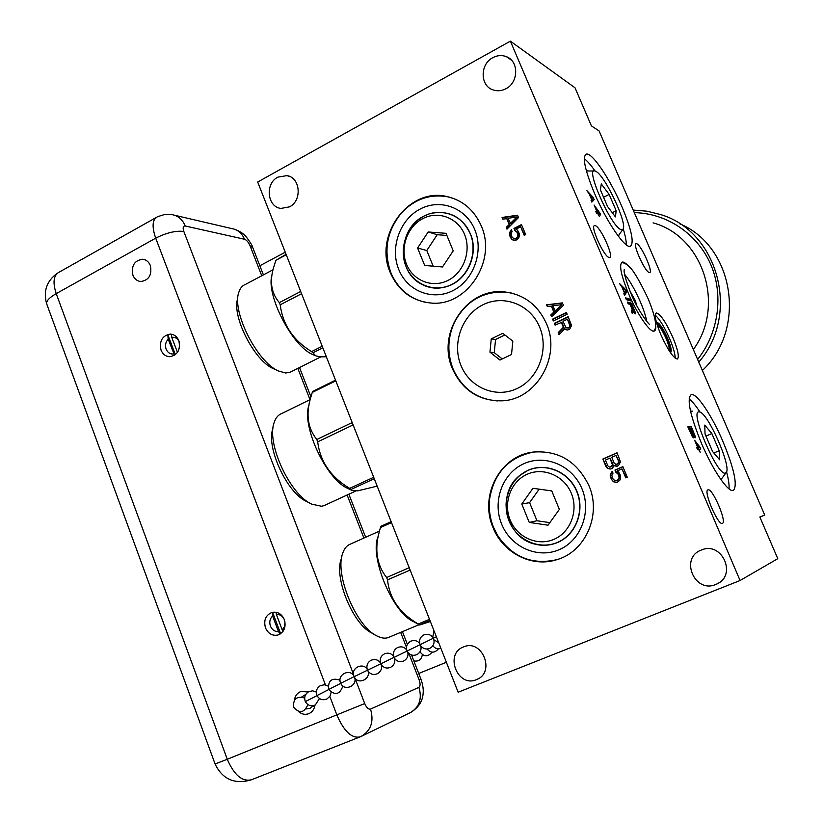 <?xml version="1.0" encoding="UTF-8"?>
<svg xmlns="http://www.w3.org/2000/svg" width="823" height="823" viewBox="0 0 823 823"><rect width="100%" height="100%" fill="white"/><g stroke="black" fill="none" stroke-linecap="round" stroke-linejoin="round"><path stroke-width="1.23" d="M379.485 531.092L349.981 544.291C346.678 545.649 344.251 548.663 342.697 553.323C334.426 574.145 356.359 627.003 377.181 636.076C381.358 638.164 385.041 638.669 388.24 637.568L419.102 624.688M379.043 532.862L377.932 536.956C369.578 557.294 392.787 612.878 413.424 621.56L419.545 624.924M341.843 556.657L341.216 559.074C333.809 577.849 353.365 624.976 372.089 633.165L374.949 634.8M391.141 521.679L380.915 526.257L380.463 527.553C374.064 547.511 376.111 564.167 386.625 577.509L387.54 579.855C389.423 598.403 399.659 613.125 418.238 624.019L419.658 624.996L430.357 621.499M419.545 624.883L429.976 620.521M380.463 527.553L391.501 522.615M386.625 577.509L409.216 567.695M387.54 579.855L410.142 570.061M418.238 624.019L429.493 619.308M764.752 515.116L759.845 516.998L777.786 558.673L740.072 580.513L458.144 692.225L257.681 182.017L510.383 41.15L575.01 87.783L591.418 125.888L599.103 130.97L764.752 515.116L759.886 517.111M446.375 662.278L418.732 673.481M259.852 265.767L285.252 252.198M740.072 580.513L510.383 41.15M708.068 489.819C712.492 487.926 727.162 522.091 722.44 523.356L722.378 523.377C718.15 525.907 703.058 490.817 707.945 489.86L708.068 489.819M636.776 243.752C641.261 245.141 653.452 272.341 649.686 272.567L649.152 272.516C644.821 271.569 632.29 243.701 636.169 243.659L636.776 243.752M595.41 225.697C600.883 227.457 614.225 257.229 609.668 257.537L608.958 257.455C603.65 256.22 589.885 225.636 594.597 225.564L595.41 225.697M722.872 441.344C711.792 415.286 696.402 392.314 691.145 394.68C686.598 398.867 690.024 415.059 701.433 443.258C712.965 470.54 728.694 493.327 733.478 490.354C737.727 485.189 734.188 468.853 722.872 441.344M622.095 207.087C610.666 180.093 592.272 152.389 586.408 154.076C582.077 156.483 584.7 169.425 594.299 192.88C606.242 221.233 625.027 248.731 630.295 246.314C634.399 243.197 631.663 230.131 622.095 207.087M628.031 265.644C625.521 262.979 623.597 261.796 622.25 262.095C618.845 264.45 620.923 274.944 628.484 293.554C637.146 314.129 650.221 333.027 654.192 331.083C655.622 330.579 656.096 328.315 655.612 324.303M672.751 337.214C665.807 321.978 660.313 313.882 656.301 312.925C654.131 314.674 655.643 321.906 660.838 334.622C667.926 350.125 673.44 358.252 677.37 359.013C679.469 357.059 677.936 349.796 672.751 337.214M594.185 199.67L593.218 197.407L586.922 190.658L589.268 194.084L591.706 199.794L591.079 200.39L591.819 202.108L594.185 199.67L592.581 200.483L592.159 199.485M693.552 436.046L695.188 437.785L694.89 435.346L691.269 426.726L687.833 426.849L692.359 436.746L693.748 437.887L693.552 436.046L692.277 436.612M600.018 213.291L594.083 205.02L597.014 211.881L595.739 211.285L596.469 213.003L597.755 213.599L599.525 216.716L598.3 213.857L600.739 214.998L600.018 213.291L598.609 214.001M700.054 447.27L694.622 440.295L697.709 447.506L696.7 447.609L697.472 449.42L698.48 449.307L700.188 452.269L698.902 449.265L700.826 449.06L700.054 447.27L698.264 447.856M626.694 291.98L625.686 289.624L619.524 283.575L621.859 286.888L624.39 292.823L623.834 293.698L624.595 295.488L626.694 291.98L624.822 292.299M626.385 299.665L630.469 300.837L629.718 299.068L625.614 297.875L626.385 299.665M629.996 304.356L632.157 309.407L631.354 311.32L632.249 313.419L633.093 311.238L635.222 313.913L635.058 311.763L631.488 303.203L627.404 302.051L628.165 303.852L629.996 304.356M588.918 485.611C576.995 461.302 558.375 450.119 533.026 452.074C500.096 455.747 479.171 495.703 492.956 527.348C502.699 552.768 531.689 567.849 556.677 559.733C585.482 551.801 601.829 514.735 588.918 485.611M481.188 225.749C474.13 209.937 462.691 200.195 446.848 196.522C408.774 187.14 373.488 235.491 390.246 272.495C398.332 290.786 411.87 300.961 430.861 303.018C466.641 307.082 497.308 260.86 481.188 225.749M505.929 88.719C518.665 82.485 519.015 61.19 506.454 56.694C501.917 54.925 497.37 55.254 492.792 57.682C479.85 64.163 479.994 85.87 493.008 89.892C497.318 91.363 501.619 90.972 505.929 88.719M715.753 584.474L716.483 584.165C737.367 575.771 722.306 541.143 701.69 549.898L701.196 550.093C679.5 557.953 694.561 593.805 715.753 584.474M289.521 206.851C302.36 200.668 300.405 177.418 286.908 175.618L277.793 177.161C264.841 183.55 267.197 207.026 280.952 208.425L289.521 206.851M476.394 679.654L476.815 679.479C495.693 672.237 482.196 638.761 463.74 646.837L463.462 646.95C444.204 653.874 457.588 687.987 476.394 679.654M546.379 323.49C537.789 304.849 523.84 294.325 504.55 291.928C467.001 287.258 436.437 333.14 452.413 368.673C462.351 390.246 478.78 400.966 501.701 400.832C536.102 400.05 561.553 356.719 546.379 323.49M614.071 465.386L616.232 466.26L618.485 465.643L620.48 461.847L617.044 452.773L602.848 459.028L605.923 466.404L608.29 468.647L610.913 468.956L612.425 468.287L614.071 465.386L617.332 466.147M518.531 217.56L517.544 215.214L502.081 217.447L502.822 219.206L506.742 218.609L509.19 224.463L506.238 227.395L506.968 229.154L518.531 217.56M615.871 472.258L618.114 474.202L619.102 477.422L618.238 479.624L616.849 480.591L614.647 480.447L612.837 478.688L611.849 475.468L613.022 473.132L612.25 471.281L610.471 473.883L610.213 475.817L611.324 479.336L613.824 481.897L617.188 482.268L619.657 480.467L620.491 479.007L620.408 475.396L618.68 472.124L617.127 470.982L621.982 468.863L625.737 477.834L627.26 477.175L622.857 466.662L614.966 470.098L615.871 472.258L617.816 473.019L619.41 475.972L619.4 478.533L616.849 480.591M514.838 230.481L516.978 232.24L517.914 235.327L517.081 237.528L515.764 238.547L513.675 238.547L511.947 236.921L511.011 233.845L512.122 231.5L511.392 229.74L509.704 232.374L509.776 235.892L511.412 238.979L512.883 240.007L516.093 240.162L518.439 238.258L519.231 236.798L519.148 233.269L517.513 230.183L516.031 229.154L520.65 226.809L524.22 235.337L525.671 234.606L521.473 224.607L513.984 228.424L514.838 230.481L517.595 232.467L518.541 235.543L516.967 238.475L513.675 238.547M563.395 305.282L562.387 302.885L546.575 304.808L547.326 306.588L551.338 306.084L553.838 312.061L550.824 314.952L551.575 316.742L563.395 305.282M553.323 320.929L567.17 314.273L566.409 312.473L552.572 319.139L553.323 320.929M561.255 322.153L563.385 327.256L558.2 332.615L559.074 334.714L564.732 328.778L567.386 330.033L569.578 329.344L571.532 325.527L568.179 316.68L554.321 323.326L555.072 325.116L561.831 322.277L563.961 327.369L558.786 332.708L559.455 334.313M536.37 451.724L533.52 452.033C508.676 457.259 494.047 472.906 489.623 498.985C488.584 508.696 489.88 518.12 493.491 527.234L497.504 535.3C512.328 557.212 532.172 565.329 557.027 559.619M508.964 520.712C514.036 532.625 522.533 540.392 534.477 544.024C542.336 546.112 550.021 545.608 557.521 542.522C575.905 534.929 585.143 510.816 576.944 491.393C569.022 471.857 545.937 462.115 527.996 470.324L519.519 475.643C510.826 483.338 506.33 493.203 506.032 505.25M527.204 474.254C510.908 481.383 502.997 502.678 510.106 519.92C516.978 537.265 537.378 546.503 553.828 539.384C570.38 532.522 578.692 510.795 571.316 493.296C564.187 475.684 543.396 466.878 527.204 474.254M529.261 522.43L548.025 525.197L559.352 509.416L551.749 490.909L532.944 488.296L521.772 504.036L529.261 522.43L536.977 520.753L549.867 522.646M521.772 504.036L529.59 502.647L536.977 520.753M539.178 489.16L529.59 502.647M453.977 198.61L447.424 196.738C429.812 193.817 414.514 199.197 401.531 212.89C386.831 230.944 383.271 250.84 390.853 272.598L392.211 275.705C399.505 290.169 410.718 299.078 425.872 302.411M406.006 266.467C408.969 273.658 413.578 279.264 419.833 283.266C430.12 289.315 440.85 289.737 452.012 284.532C468.308 276.487 477.278 254.811 471.61 236.839C463.616 217.447 449.831 209.67 430.264 213.507L424.01 216.058L430.264 213.507M419.833 283.266C396.192 269.8 398.723 228.074 423.958 216.079L418.629 219.515M422.734 218.661C407.282 226.634 399.783 247.888 406.531 264.234C413.053 280.694 432.394 288.4 447.979 280.417C463.668 272.68 471.538 250.994 464.542 234.411C457.783 217.714 438.083 210.441 422.734 218.661M424.689 265.459L442.486 266.971L453.216 250.871L446.004 233.321L428.176 231.973L417.59 248.011L424.689 265.459M417.59 248.011L426.777 250.511L433.165 266.179M428.176 231.973L437.229 234.72L426.777 250.511M446.879 235.46L437.229 234.72M511.567 293.081L505.075 292.052C482.453 291.332 465.571 301.434 454.45 322.369C447.537 337.697 447.054 353.149 452.989 368.714L453.247 369.342C462.269 388.816 477.103 399.34 497.73 400.924M489.952 352.162L491.249 338.87L502.771 333.305L512.832 341.164L511.515 354.528L499.952 360.042L489.952 352.162L494.253 352.656L502.246 358.951M491.249 338.87L495.549 339.477L494.253 352.656M504.89 334.961L495.549 339.477M614.637 465.869L615.151 465.808M609.884 469.038L610.985 468.925M608.29 468.647L610.409 468.966M606.87 467.803L608.814 468.575M605.923 466.404L607.395 467.742M602.848 459.028L606.458 466.332M617.106 452.928L603.382 458.967M616.232 466.26L616.746 466.199M615.995 455.428L619.05 462.279L617.312 464.131L615.758 464.285L614.205 463.133L611.767 457.29L615.995 455.428L618.968 461.219M609.946 458.082L612.919 463.874L612.651 465.808L610.964 466.908L609.411 467.063L607.868 465.921L605.43 460.078L609.946 458.082L612.477 464.985L610.45 466.97M618.454 461.281L618.186 463.226L616.797 464.193M618.536 462.341L619.05 462.279M618.186 463.226L618.701 463.164M617.404 463.925L617.919 463.863M611.355 466.579L611.87 466.507M612.394 463.935L612.919 463.874M612.477 464.985L613.001 464.923M612.127 465.869L612.651 465.808M506.238 227.395L507.349 228.773M509.19 224.463L509.818 224.7L506.875 227.621M506.742 218.609L509.818 224.7M502.081 217.447L503.326 219.124M517.677 215.523L502.73 217.694M516.885 216.974L517.502 217.221L510.846 223.815L508.017 218.311L516.885 216.974L510.219 223.589M617.301 473.091L617.816 473.019M614.966 470.098L616.386 472.186M622.908 466.785L615.491 470.026M621.982 468.863L626.2 477.638M615.419 482.299L617.373 482.185M613.824 481.897L615.933 482.216M612.271 480.745L614.339 481.815M611.324 479.336L612.785 480.663M610.553 477.484L611.849 479.253M610.213 475.817L611.077 477.412M610.471 473.883L610.995 473.801L610.738 475.735M611.294 472.433L610.995 473.801M612.405 471.651L611.818 472.361M617.456 480.323L617.97 480.241M618.238 479.624L618.752 479.542M618.886 478.605L619.4 478.533M619.102 477.422L619.616 477.34M618.896 476.054L619.41 475.972M618.114 474.202L618.629 474.12M516.196 231.212L516.823 231.438M513.984 228.424L515.465 230.697M521.669 225.06L514.612 228.65M520.65 226.809L524.652 235.121M511.412 238.979L513.336 240.09M510.517 237.652L512.04 239.184M509.776 235.892L511.145 237.868M509.458 234.277L510.414 236.108M509.704 232.374L510.342 232.6L510.085 234.504M510.486 230.913L511.114 231.14L510.342 232.6M511.669 230.419L511.114 231.14M514.776 238.691L515.404 238.907M515.764 238.547L516.391 238.763M516.34 238.258L516.967 238.475M517.081 237.528L517.708 237.744M517.708 236.499L518.325 236.715M517.914 235.327L518.541 235.543M517.708 233.999L518.336 234.226M516.978 232.24L517.595 232.467M550.824 314.952L551.955 316.371M553.838 312.061L554.424 312.184L551.41 315.075M551.338 306.084L554.424 312.184M546.575 304.808L547.84 306.526M562.469 303.09L547.172 304.942M561.708 304.654L555.474 311.32L552.645 305.806L561.708 304.654L554.887 311.187M552.572 319.139L553.766 320.713M566.553 312.812L553.159 319.252M563.385 327.256L563.961 327.369M554.321 323.326L555.515 324.91M568.312 316.999L554.908 323.439M565.823 329.694L567.438 330.023M564.732 328.778L566.399 329.797M558.2 332.615L558.786 332.708M567.448 319.19L570.411 325.003L569.393 327.647L566.08 327.77L563.025 321.309L567.448 319.19L569.928 325.939L568.827 327.544L566.924 328.089M569.845 324.89L570.411 325.003M569.928 325.939L570.493 326.042M569.588 326.824L570.154 326.926M568.827 327.544L569.393 327.647M567.942 327.966L568.508 328.068M700.054 412.138C695.836 405.688 692.194 401.274 689.108 398.918M726.565 471.836C728.54 479.325 729.363 485.004 729.034 488.883M720.629 479.202L721.617 478.667M691.618 411.119L690.59 411.469M699.108 411.911C689.036 410.019 717.44 476.394 725.361 473.102L726.298 472.402C731.544 466.271 707.79 412.673 699.56 411.973L699.108 411.911M712.564 451.488L719.641 459.779L719.199 450.695L711.833 433.546L704.766 425.11L705.044 433.958L712.564 451.488M711.833 433.546L705.959 436.097M719.199 450.695L713.85 453M595.07 171.009C590.883 165.022 587.283 160.917 584.289 158.674M623.217 228.794C625.336 235.738 626.365 241.088 626.282 244.812M618.135 235.944L618.67 235.615M587.149 170.526L586.336 170.773M595.903 171.379L595.183 171.05C584.299 165.896 610.759 226.294 620.871 229.555L622.908 229.329C628.134 224.885 605.193 175.638 595.903 171.379M607.528 206.47L615.439 216.891L616.16 210.739L609.154 194.423L601.294 183.92L600.389 189.815L607.528 206.47M609.154 194.423L603.578 197.242M616.16 210.739L612.25 212.704M653.657 331.155C656.291 329.046 657.783 322.143 648.113 298.667C639.378 280.324 633.021 269.646 629.05 266.611C626.262 263.874 623.783 262.568 621.612 262.702L621.375 262.691M636.724 305.58L635.315 300.549L629.821 290.766M635.315 300.549L634.389 300.992M675.199 358.211C675.199 354.003 673.348 347.481 669.624 338.654C664.428 326.957 659.645 319.149 655.273 315.209M656.62 322.4L656.795 322.328C659.439 322.914 663.05 328.223 667.618 338.232C671.002 346.493 672 351.256 670.591 352.522L670.395 352.553M656.631 323.058C659.48 325.095 662.782 330.311 666.548 338.716C669.243 345.166 670.426 349.621 670.087 352.1M669.222 350.773C669.675 348.715 668.646 344.672 666.136 338.623C662.618 330.815 659.604 326.124 657.083 324.581M593.218 197.407L592.694 197.664M591.562 201.522L592.581 200.483M591.953 199.691L589.762 194.557L593.342 198.353L591.655 199.835M693.738 436.653L692.657 437.126M693.83 437.569L693.264 437.815M691.269 426.726L688.121 427.518M690.075 428.588L689.592 427.456M695.178 436.56L694.159 437.003M695.281 437.476L694.766 437.692M691.598 428.526L694.355 435.995L690.579 428.567L691.598 428.526M694.355 435.995L693.686 436.293M694.211 436.005L693.666 436.241M693.861 435.727L692.184 436.457M693.46 435.13L692.925 435.367M692.688 436.108L689.046 428.629L690.147 428.588L692.575 434.266L692.997 435.779L692.122 436.355M692.904 436.097L692.153 436.416M597.014 211.881L596.171 212.313M599.288 212.951L597.57 212.139L595.492 207.283L599.288 212.951L597.796 213.702M597.57 212.139L596.366 212.746M698.532 449.43L698.367 448M697.709 447.506L696.824 447.887M699.488 447.321L698.141 447.465L695.96 442.363L699.488 447.321L696.927 448.144M698.141 447.465L696.875 448.01M625.686 289.624L625.048 289.922M624.101 294.315L625.027 292.782M624.616 292.638L622.332 287.289L625.84 290.694L624.359 292.762M629.718 299.068L628.052 299.86L626.241 299.346M631.488 303.203L629.811 303.996L628.011 303.492M635.058 311.763L634.523 312.01M635.315 312.874L634.389 313.316M633.093 311.238L631.611 311.938M631.735 311.886L631.395 311.228M630.521 304.5L631.807 304.86L634.461 312.133L630.13 304.675M632.928 310.148L631.58 310.785M634.461 312.133L633.761 312.462M634.204 312.061L633.679 312.308M633.391 311.063L631.714 311.855M633.206 210.06L646.857 211.182L660.18 214.443C718.325 231.068 740.679 314.54 698.768 362.11M679.705 223.763C734.054 246.18 747.14 328.963 702.379 370.473M286.27 254.77L275.828 260.346L286.085 254.317M275.828 260.346L273.308 268.555C269.522 282.166 271.539 293.513 279.347 302.607L300.693 291.476M279.347 302.607L280.211 304.819L301.568 293.708M280.211 304.819C282.783 324.746 293.235 340.341 311.567 351.606L322.204 346.246M311.567 351.606L312.966 352.789L322.832 347.831M312.966 352.789L315.518 355.752L320.085 356.863L326.34 356.771M272.012 274.954C265.572 294.449 292.206 346.257 312.74 354.538L314.139 355.155M273.01 269.779L245.429 284.429C242.301 285.55 240.1 288.184 238.824 292.319C231.572 311.536 257.301 362.336 278.565 371.008L285.571 372.994L289.809 372.408L320.744 356.915M291.558 371.533L289.809 372.408M237.796 298.214C231.304 315.538 254.256 360.824 273.39 368.663L274.285 369.074M351.925 421.87L351.627 422.816L353.448 425.748M335.805 380.854L312.256 392.448L312.822 391.347L335.527 380.154M312.256 392.448L310.672 397.725C305.724 414.298 307.761 428.227 316.804 439.513L351.627 422.816M316.804 439.513L317.709 441.848L352.553 425.172M317.709 441.848C320.116 461.528 330.764 477.042 349.672 488.368L373.683 477.268M349.672 488.368L351.071 489.418L374.259 478.719M351.071 489.418L352.141 490.549L357.676 490.837L377.181 486.146M308.985 405.183C301.218 425.542 326.361 479.552 347.707 488.348L352.038 490.498M310.199 399.556L281.559 413.619C278.102 414.946 275.623 417.961 274.121 422.652C266.199 443.247 290.138 495.014 311.835 504.18L321.567 506.248L324.097 505.6L355.824 490.992M325.106 505.137L324.097 505.6M272.897 428.536C265.808 447.105 287.155 493.244 306.66 501.526L310.96 503.738M261.745 275.767L250.079 245.799C248.505 242.229 246.653 240.049 244.524 239.256L185.257 226.006C182.531 219.484 178.066 215.677 171.863 214.608L164.559 214.505L157.656 216.675C152.327 219.257 151.679 226.418 155.712 238.156L56.221 293.636C48.691 297.998 45.594 301.63 46.932 304.52L215.081 763.981L227.271 759.269L56.221 293.636C52.466 282.124 53.577 274.892 59.565 271.929L155.856 217.684M161.02 350.084C162.8 354.301 165.721 356.513 169.785 356.729C177.675 355.073 180.69 349.744 178.848 340.722C177.089 336.586 174.229 334.375 170.268 334.097C162.265 335.64 159.189 340.969 161.02 350.084M265.459 627.805C268.175 633.689 272.351 636.086 277.979 634.996C284.192 632.218 286.311 627.085 284.336 619.606C281.661 613.824 277.567 611.417 272.043 612.384C265.685 615.079 263.494 620.223 265.459 627.805M294.356 700.291C295.025 695.939 297.196 693.007 300.848 691.505L308.244 691.968M314.972 705.126C314.293 709.323 312.205 712.193 308.707 713.716C305.086 714.971 301.691 714.261 298.502 711.566M132.904 275.18C131.155 265.747 134.416 260.428 142.677 259.235C146.247 259.708 148.798 261.817 150.362 265.562C152.121 274.913 148.922 280.231 140.754 281.538C137.102 281.127 134.488 279.007 132.904 275.18M353.859 675.92L354.569 677.452M368.035 671.167C370.484 674.356 373.591 675.22 377.366 673.749C381.275 671.352 382.469 667.998 380.946 663.688L367.655 670.148M436.355 636.755L394.196 657.34M278.503 631.632C274.789 631.745 272.094 629.883 270.407 626.056C269.142 622.044 269.872 618.701 272.608 616.015L278.503 631.632L280.139 634.039M284.984 621.931L284.614 626.457L282.258 630.017L276.353 614.38C280.057 614.256 282.762 616.108 284.46 619.945L284.491 620.007M283.091 631.251L282.258 630.017M276.353 614.38L276.096 612.23M272.197 612.343L272.608 616.015M280.653 633.7L272.557 612.261M177.49 352.398L171.719 337.327C174.96 336.926 177.429 338.325 179.126 341.545M173.746 353.952C170.248 354.332 167.697 352.717 166.112 349.117C164.909 345.31 165.598 341.998 168.18 339.199L174.599 355.248M175.361 354.692L167.83 334.735L168.18 339.199M171.719 337.327L171.462 334.21M177.295 352.1L178.457 350.711M527.934 470.447C545.824 462.269 568.837 471.98 576.738 491.454C584.916 510.826 575.699 534.868 557.377 542.439C539.158 550.299 516.628 540.063 509.036 520.908C501.186 501.855 509.921 478.338 527.934 470.447M423.927 216.12C440.891 207.026 462.701 215.04 470.19 233.516C477.947 251.869 469.223 275.87 451.848 284.398C434.585 293.214 413.208 284.665 406.017 266.477C398.558 248.412 406.84 224.946 423.927 216.12M690.651 411.737L692.39 411.15M726.123 472.639L722.069 478.153L720.475 478.976M619.225 234.925L618.011 235.779M586.398 170.978L594.113 170.978M653.071 222.868C703.192 236.273 725.721 305.6 693.336 349.518M634.317 212.643C666.537 213.219 697.163 233.506 710.578 264.132C723.962 294.757 718.705 332.976 697.616 359.445M185.257 226.006C183.087 225.862 182.603 227.673 183.827 231.448C175.844 230.491 166.472 232.724 155.712 238.156L325.445 684.921M354.919 677.998L364.712 703.562C366.523 707.687 368.457 709.529 370.525 709.087L418.917 687.359C420.388 686.248 420.46 683.728 419.123 679.808L408.846 653.421M183.827 231.448L353.499 674.294M406.49 647.382L400.657 632.403M363.91 538.057L347.131 494.993M310.004 399.659L297.823 368.395M329.817 696.423L336.905 715.084C344.055 731.41 351.802 738.673 360.114 736.883L360.988 736.503C370.978 730.742 374.156 721.606 370.525 709.087M359.661 737.058L251.499 779.751C242.24 781.963 234.164 775.132 227.271 759.269L364.712 703.562M418.917 687.359C422.322 698.943 419.339 707.42 409.967 712.821L362.017 736.009M419.123 679.808L420.882 678.985L411.521 654.985M250.079 245.799L252.774 247.62M244.524 239.256C241.941 233.176 237.724 229.627 231.849 228.599L174.589 215.245M317.009 695.641L305.333 701.597C307.679 705.548 311.012 706.659 315.332 704.951L319.468 698.521M328.716 689.571L316.968 695.569C319.324 699.519 322.667 700.64 326.998 698.933L329.941 696.227L331.134 692.421M340.033 680.158C331.648 677.494 327.863 680.6 328.686 689.489L340.763 683.347M354.476 677.185C358.077 685.703 344.292 691.834 340.732 683.285L354.065 676.66M354.229 676.64L367.644 670.138C364.157 661.795 350.691 667.412 353.828 675.878M381.368 664.819C383.816 667.947 386.903 668.78 390.627 667.33C394.515 664.933 395.698 661.599 394.176 657.299L380.967 663.729M407.796 652.228C410.255 655.242 413.29 656.024 416.911 654.594C420.769 652.228 421.932 648.905 420.409 644.646L420.409 644.646C418.115 640.839 414.874 639.697 410.708 641.22C407.323 643.164 405.996 646.055 406.716 649.903M420.892 645.993C423.351 648.935 426.355 649.707 429.935 648.287C433.772 645.932 434.935 642.619 433.402 638.37L433.402 638.37C431.108 634.584 427.888 633.453 423.732 634.965C420.388 636.879 419.061 639.728 419.751 643.535M511.392 60.079L506.454 56.694M289.881 176.575L286.908 175.618M489.623 498.985C488.584 508.696 489.88 518.12 493.491 527.234L497.504 535.3M501.567 523.953C492.195 501.166 502.586 473.112 523.86 463.709C544.96 453.946 572.407 465.334 581.964 488.759C591.819 512.071 580.678 540.896 558.93 549.785C537.357 559.054 510.641 546.873 501.567 523.953M519.519 475.643C496.084 493.779 505.497 537.347 534.477 544.024M447.424 196.738L446.848 196.522M401.531 212.89C386.8 230.934 383.24 250.85 390.863 272.619L392.211 275.705M398.733 269.46C389.845 247.929 399.731 219.751 419.946 209.165C439.966 198.281 465.684 207.478 474.737 229.576C484.068 251.54 473.503 280.53 452.856 290.663C432.394 301.115 407.334 291.105 398.733 269.46M718.808 582.9L716.483 584.165M477.854 678.975L476.815 679.479M505.075 292.052L504.55 291.928M454.45 322.369C447.537 337.697 447.043 353.149 452.979 368.714L453.247 369.342M460.973 365.474C451.786 343.325 461.991 315.034 482.864 304.819C503.542 294.264 530.279 304.345 539.641 327.101C549.28 349.713 538.365 378.827 517.039 388.559C495.899 398.641 469.861 387.746 460.973 365.474M721.894 478.4L721.308 478.945M585.42 154.59L586.408 154.076M622.908 229.329L618.279 235.882M621.694 262.362L622.25 262.095M649.563 324.324C647.927 323.83 636.848 308.409 630.932 293.43C625.686 279.851 623.464 271.919 624.245 269.635L624.235 269.677M624.585 274.265C629.79 280.602 635.058 289.84 640.407 301.948C643.658 309.592 645.777 316.063 646.775 321.361M664.089 341.638L660.746 334.416M312.74 354.538L315.518 355.752M273.39 368.663L278.565 371.008M57.497 273.113C46.788 280.787 43.146 290.951 46.592 303.594M410.883 712.379C418.146 707.729 422.178 701.875 422.981 694.818C423.701 690.25 423.001 684.973 420.882 678.985M407.385 644.368L402.437 631.653M365.659 537.275L348.87 494.201M310.919 396.83L299.51 367.552M263.401 274.882L252.682 247.363C252.445 245.779 250.346 242.343 246.386 237.075C243.845 233.763 239.802 231.119 234.246 229.144M215.091 764.011C222.457 779.237 234.411 784.556 250.964 779.957M142.677 259.235L144.015 259.471M304.664 698.027C296.815 695.816 293.111 698.85 293.564 707.122C299.459 713.819 304.232 712.975 307.874 704.591M305.858 694.355L301.794 696.916M306.218 708.891L310.24 708.305L313.388 705.65M313.028 706.134L314.798 706.144M316.289 692.05L312.617 690.816L308.79 691.659C305.035 694.087 303.882 697.39 305.323 701.577M327.996 686.022L324.293 684.757L320.425 685.6C316.66 688.038 315.507 691.351 316.958 695.538M328.686 689.489C335.084 695.785 339.817 694.612 342.882 685.991M354.003 676.167C349.837 667.916 336.504 675.014 340.722 683.265M354.579 677.504C359.023 685.394 371.831 678.121 367.634 670.117M380.946 663.688C378.642 659.84 375.381 658.688 371.152 660.231C367.634 662.268 366.307 665.272 367.151 669.233M394.176 657.299C391.882 653.472 388.621 652.32 384.413 653.853C380.946 655.859 379.609 658.822 380.421 662.752M394.629 658.503C397.077 661.569 400.143 662.381 403.805 660.941C407.683 658.565 408.856 655.231 407.334 650.952C405.029 647.135 401.789 645.993 397.602 647.526C394.176 649.491 392.838 652.423 393.61 656.301M434.04 630.871L432.703 637.208M433.906 639.79L438.68 642.67M413.856 660.951C418.691 661.651 421.52 659.552 422.343 654.666M420.049 651.734L420.224 652.145C424.112 657.011 428.053 657.011 432.024 652.155M427.075 649.008C430.892 653.225 434.678 653.174 438.433 648.843M432.898 645.685C434.925 648.514 437.599 649.409 440.922 648.39"/></g></svg>
